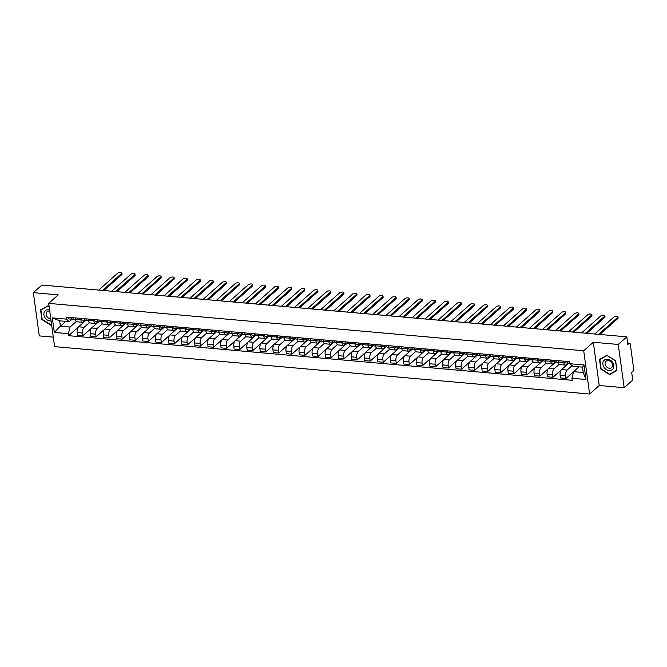 <?xml version="1.0" encoding="UTF-8"?>
<svg xmlns="http://www.w3.org/2000/svg" width="667" height="667" viewBox="0 0 667 667"><rect width="100%" height="100%" fill="white"/><g stroke="black" fill="none" stroke-linecap="round" stroke-linejoin="round"><path stroke-width="1" d="M624.17 387.702L618.242 344.455L626.813 336.852L41.921 285.042L33.35 292.646L58.287 294.856L48.683 303.377L54.602 346.623L589.628 394.014L599.233 385.493L624.17 387.702L632.741 380.107L631.691 372.444L633.025 371.261A1.901 0.884 95.1 0 0 633.65 368.768L630.298 344.289A1.901 0.884 95.1 0 0 629.606 343.163A1.901 0.884 95.1 0 0 629.198 343.322L627.68 343.188M33.35 292.646L39.278 335.901L53.31 337.143M618.242 344.455L593.305 342.246L583.7 350.759L48.683 303.377M626.813 336.852L627.864 344.505L629.198 343.322M85.893 320.318L78.589 326.805A4.361 2.026 95.1 0 0 77.155 332.541L77.514 335.176L83.033 335.668L82.675 333.025A4.361 2.026 -84.9 0 1 84.109 327.289L89.336 322.661M80.849 319.701L75.329 319.218A4.361 2.026 95.1 0 0 76.922 321.802L82.45 322.294A4.361 2.026 -84.9 0 1 80.849 319.701L80.665 318.384M75.329 319.218L75.146 317.892M91.287 328.347L83.033 335.668M85.143 320.36L83.375 321.928A4.361 2.026 -84.9 0 1 82.45 322.294M98.949 321.477L91.646 327.956A4.361 2.026 95.1 0 0 90.203 333.692L90.57 336.335L96.09 336.818L95.731 334.184A4.361 2.026 -84.9 0 1 97.165 328.447L102.385 323.812M88.202 319.051L88.377 320.368A4.361 2.026 95.1 0 0 89.978 322.961L95.498 323.453A4.361 2.026 -84.9 0 1 93.905 320.86L93.722 319.543M104.344 329.506L96.09 336.818M98.199 321.519L96.432 323.086A4.361 2.026 -84.9 0 1 95.498 323.453M112.006 322.636L104.694 329.114A4.361 2.026 95.1 0 0 103.26 334.851L103.618 337.485L109.146 337.977L108.779 335.343A4.361 2.026 -84.9 0 1 110.222 329.606L115.441 324.971M101.251 320.21L101.434 321.527A4.361 2.026 95.1 0 0 103.035 324.12L108.554 324.604A4.361 2.026 -84.9 0 1 106.953 322.019L106.778 320.694M117.392 330.657L109.146 337.977M111.256 322.67L109.48 324.237A4.361 2.026 -84.9 0 1 108.554 324.604M125.054 323.787L117.751 330.273A4.361 2.026 95.1 0 0 116.316 336.01L116.675 338.644L122.194 339.136L121.836 336.493A4.361 2.026 -84.9 0 1 123.27 330.757L128.498 326.13M114.307 321.361L114.491 322.686A4.361 2.026 95.1 0 0 116.083 325.271L121.611 325.763A4.361 2.026 -84.9 0 1 120.01 323.17L119.827 321.853M130.449 331.816L122.194 339.136M124.304 323.828L122.536 325.396A4.361 2.026 -84.9 0 1 121.611 325.763M138.111 324.946L130.799 331.424A4.361 2.026 95.1 0 0 129.365 337.16L129.731 339.803L135.251 340.287L134.892 337.652A4.361 2.026 -84.9 0 1 136.326 331.916L141.546 327.28M127.364 322.52L127.539 323.837A4.361 2.026 95.1 0 0 129.14 326.43L134.659 326.922A4.361 2.026 -84.9 0 1 133.066 324.329L132.883 323.011M143.505 332.975L135.251 340.287M137.36 324.987L135.593 326.555A4.361 2.026 -84.9 0 1 134.659 326.922M151.167 326.105L143.855 332.583A4.361 2.026 95.1 0 0 142.421 338.319L142.78 340.954L148.307 341.446L147.941 338.811A4.361 2.026 -84.9 0 1 149.375 333.075L154.602 328.439M140.412 323.678L140.595 324.996A4.361 2.026 95.1 0 0 142.188 327.589L147.715 328.072A4.361 2.026 -84.9 0 1 146.115 325.488L145.94 324.162M156.553 334.125L148.307 341.446M150.409 326.138L148.641 327.705A4.361 2.026 -84.9 0 1 147.715 328.072M164.215 327.255L156.912 333.742A4.361 2.026 95.1 0 0 155.469 339.478L155.836 342.113L161.356 342.605L160.997 339.962A4.361 2.026 -84.9 0 1 162.431 334.225L167.65 329.598M153.468 324.829L153.652 326.155A4.361 2.026 95.1 0 0 155.244 328.739L160.764 329.231A4.361 2.026 -84.9 0 1 159.171 326.638L158.988 325.321M169.61 335.284L161.356 342.605M163.465 327.297L161.697 328.864A4.361 2.026 -84.9 0 1 160.764 329.231M177.272 328.414L169.96 334.892A4.361 2.026 95.1 0 0 168.526 340.629L168.884 343.272L174.412 343.755L174.045 341.12A4.361 2.026 -84.9 0 1 175.488 335.384L180.707 330.749M166.525 325.988L166.7 327.305A4.361 2.026 95.1 0 0 168.301 329.898L173.82 330.39A4.361 2.026 -84.9 0 1 172.228 327.797L172.044 326.48M182.658 336.443L174.412 343.755M176.522 328.456L174.754 330.023A4.361 2.026 -84.9 0 1 173.82 330.39M190.32 329.573L183.016 336.051A4.361 2.026 95.1 0 0 181.582 341.787L181.941 344.422L187.46 344.914L187.102 342.279A4.361 2.026 -84.9 0 1 188.536 336.543L193.763 331.908M179.573 327.147L179.756 328.464A4.361 2.026 95.1 0 0 181.349 331.057L186.877 331.541A4.361 2.026 -84.9 0 1 185.276 328.956L185.101 327.63M195.714 337.594L187.46 344.914M189.57 329.606L187.802 331.174A4.361 2.026 -84.9 0 1 186.877 331.541M203.377 330.724L196.073 337.21A4.361 2.026 95.1 0 0 194.631 342.946L194.997 345.581L200.517 346.073L200.158 343.43A4.361 2.026 -84.9 0 1 201.592 337.694L206.812 333.066M192.63 328.297L192.805 329.623A4.361 2.026 95.1 0 0 194.405 332.208L199.925 332.7A4.361 2.026 -84.9 0 1 198.332 330.107L198.149 328.789M208.771 338.753L200.517 346.073M202.626 330.765L200.859 332.333A4.361 2.026 -84.9 0 1 199.925 332.7M216.433 331.883L209.121 338.361A4.361 2.026 95.1 0 0 207.687 344.097L208.046 346.74L213.573 347.224L213.207 344.589A4.361 2.026 -84.9 0 1 214.649 338.853L219.868 334.217M205.678 329.456L205.861 330.774A4.361 2.026 95.1 0 0 207.462 333.367L212.981 333.859A4.361 2.026 -84.9 0 1 211.381 331.266L211.206 329.948M221.819 339.912L213.573 347.224M215.683 331.924L213.907 333.492A4.361 2.026 -84.9 0 1 212.981 333.859M229.481 333.041L222.178 339.52A4.361 2.026 95.1 0 0 220.744 345.256L221.102 347.891L226.622 348.382L226.263 345.748A4.361 2.026 -84.9 0 1 227.697 340.012L232.925 335.376M218.734 330.615L218.918 331.933A4.361 2.026 95.1 0 0 220.51 334.526L226.038 335.009A4.361 2.026 -84.9 0 1 224.437 332.424L224.254 331.099M234.876 341.062L226.622 348.382M228.731 333.075L226.963 334.642A4.361 2.026 -84.9 0 1 226.038 335.009M242.538 334.192L235.226 340.679A4.361 2.026 95.1 0 0 233.792 346.415L234.159 349.049L239.678 349.541L239.32 346.898A4.361 2.026 -84.9 0 1 240.754 341.162L245.973 336.535M231.791 331.766L231.966 333.091A4.361 2.026 95.1 0 0 233.567 335.676L239.086 336.168A4.361 2.026 -84.9 0 1 237.494 333.575L237.31 332.258M247.932 342.221L239.678 349.541M241.787 334.234L240.02 335.801A4.361 2.026 -84.9 0 1 239.086 336.168M255.594 335.351L248.282 341.829A4.361 2.026 95.1 0 0 246.848 347.565L247.207 350.208L252.735 350.692L252.368 348.057A4.361 2.026 -84.9 0 1 253.802 342.321L259.029 337.685M244.839 332.925L245.022 334.242A4.361 2.026 95.1 0 0 246.615 336.835L252.143 337.327A4.361 2.026 -84.9 0 1 250.542 334.734L250.367 333.417M260.98 343.38L252.735 350.692M254.836 335.393L253.068 336.96A4.361 2.026 -84.9 0 1 252.143 337.327M268.643 336.51L261.339 342.988A4.361 2.026 95.1 0 0 259.897 348.724L260.263 351.359L265.783 351.851L265.424 349.216A4.361 2.026 -84.9 0 1 266.858 343.48L272.078 338.844M257.896 334.084L258.079 335.401A4.361 2.026 95.1 0 0 259.671 337.994L265.191 338.477A4.361 2.026 -84.9 0 1 263.598 335.893L263.415 334.567M274.037 344.531L265.783 351.851M267.892 336.543L266.125 338.111A4.361 2.026 -84.9 0 1 265.191 338.477M281.699 337.66L274.387 344.147A4.361 2.026 95.1 0 0 272.953 349.883L273.312 352.518L278.839 353.01L278.473 350.367A4.361 2.026 -84.9 0 1 279.915 344.631L285.134 340.003M270.952 335.234L271.127 336.56A4.361 2.026 95.1 0 0 272.728 339.144L278.247 339.636A4.361 2.026 -84.9 0 1 276.655 337.043L276.471 335.726M287.085 345.689L278.839 353.01M280.949 337.702L279.181 339.27A4.361 2.026 -84.9 0 1 278.247 339.636M294.747 338.819L287.444 345.298A4.361 2.026 95.1 0 0 286.01 351.034L286.368 353.677L291.888 354.16L291.529 351.526A4.361 2.026 -84.9 0 1 292.963 345.789L298.191 341.154M284 336.393L284.184 337.71A4.361 2.026 95.1 0 0 285.776 340.303L291.304 340.795A4.361 2.026 -84.9 0 1 289.703 338.202L289.528 336.885M300.142 346.848L291.888 354.16M293.997 338.861L292.229 340.428A4.361 2.026 -84.9 0 1 291.304 340.795M307.804 339.978L300.5 346.456A4.361 2.026 95.1 0 0 299.058 352.193L299.425 354.827L304.944 355.319L304.586 352.685A4.361 2.026 -84.9 0 1 306.02 346.948L311.239 342.313M297.057 337.552L297.232 338.869A4.361 2.026 95.1 0 0 298.833 341.462L304.352 341.946A4.361 2.026 -84.9 0 1 302.76 339.361L302.576 338.044M313.198 347.999L304.944 355.319M307.053 340.012L305.286 341.579A4.361 2.026 -84.9 0 1 304.352 341.946M320.86 341.129L313.548 347.615A4.361 2.026 95.1 0 0 312.114 353.352L312.473 355.986L318.001 356.478L317.634 353.835A4.361 2.026 -84.9 0 1 319.076 348.099L324.295 343.472M310.105 338.711L310.288 340.028A4.361 2.026 95.1 0 0 311.889 342.613L317.409 343.105A4.361 2.026 -84.9 0 1 315.808 340.512L315.633 339.195M326.246 349.158L318.001 356.478M320.11 341.171L318.334 342.738A4.361 2.026 -84.9 0 1 317.409 343.105M333.909 342.288L326.605 348.766A4.361 2.026 95.1 0 0 325.171 354.502L325.529 357.145L331.049 357.629L330.69 354.994A4.361 2.026 -84.9 0 1 332.124 349.258L337.352 344.622M323.161 339.862L323.345 341.179A4.361 2.026 95.1 0 0 324.937 343.772L330.465 344.264A4.361 2.026 -84.9 0 1 328.864 341.671L328.681 340.353M339.303 350.317L331.049 357.629M333.158 342.329L331.391 343.897A4.361 2.026 -84.9 0 1 330.465 344.264M346.965 343.447L339.653 349.925A4.361 2.026 95.1 0 0 338.219 355.661L338.586 358.296L344.105 358.788L343.747 356.153A4.361 2.026 -84.9 0 1 345.181 350.417L350.4 345.781M336.218 341.02L336.393 342.338A4.361 2.026 95.1 0 0 337.994 344.931L343.513 345.414A4.361 2.026 -84.9 0 1 341.921 342.83L341.737 341.512M352.359 351.467L344.105 358.788M346.215 343.48L344.447 345.047A4.361 2.026 -84.9 0 1 343.513 345.414M360.022 344.597L352.71 351.084A4.361 2.026 95.1 0 0 351.276 356.82L351.634 359.455L357.162 359.947L356.795 357.304A4.361 2.026 -84.9 0 1 358.229 351.567L363.457 346.94M349.266 342.179L349.45 343.497A4.361 2.026 95.1 0 0 351.042 346.081L356.57 346.573A4.361 2.026 -84.9 0 1 354.969 343.989L354.794 342.663M365.408 352.626L357.162 359.947M359.263 344.639L357.495 346.206A4.361 2.026 -84.9 0 1 356.57 346.573M373.07 345.756L365.766 352.234A4.361 2.026 95.1 0 0 364.324 357.971L364.691 360.614L370.21 361.097L369.851 358.462A4.361 2.026 -84.9 0 1 371.286 352.726L376.505 348.091M362.323 343.33L362.506 344.656A4.361 2.026 95.1 0 0 364.099 347.24L369.618 347.732A4.361 2.026 -84.9 0 1 368.026 345.139L367.842 343.822M378.464 353.785L370.21 361.097M372.319 345.798L370.552 347.365A4.361 2.026 -84.9 0 1 369.618 347.732M386.126 346.915L378.814 353.393A4.361 2.026 95.1 0 0 377.38 359.129L377.739 361.764L383.267 362.256L382.9 359.621A4.361 2.026 -84.9 0 1 384.342 353.885L389.561 349.25M375.379 344.489L375.554 345.806A4.361 2.026 95.1 0 0 377.155 348.399L382.675 348.883A4.361 2.026 -84.9 0 1 381.082 346.298L380.899 344.981M391.512 354.936L383.267 362.256M385.376 346.948L383.608 348.516A4.361 2.026 -84.9 0 1 382.675 348.883M399.174 348.066L391.871 354.552A4.361 2.026 95.1 0 0 390.437 360.288L390.795 362.923L396.315 363.415L395.956 360.772A4.361 2.026 -84.9 0 1 397.39 355.036L402.618 350.408M388.427 345.648L388.611 346.965A4.361 2.026 95.1 0 0 390.203 349.55L395.731 350.042A4.361 2.026 -84.9 0 1 394.13 347.457L393.955 346.131M404.569 356.095L396.315 363.415M398.424 348.107L396.657 349.675A4.361 2.026 -84.9 0 1 395.731 350.042M412.231 349.225L404.927 355.703A4.361 2.026 95.1 0 0 403.485 361.439L403.852 364.082L409.371 364.566L409.013 361.931A4.361 2.026 -84.9 0 1 410.447 356.195L415.666 351.567M401.484 346.798L401.659 348.124A4.361 2.026 95.1 0 0 403.26 350.709L408.779 351.201A4.361 2.026 -84.9 0 1 407.187 348.608L407.003 347.29M417.625 357.254L409.371 364.566M411.481 349.266L409.713 350.834A4.361 2.026 -84.9 0 1 408.779 351.201M425.288 350.383L417.976 356.862A4.361 2.026 95.1 0 0 416.542 362.598L416.9 365.233L422.428 365.724L422.061 363.09A4.361 2.026 -84.9 0 1 423.503 357.354L428.723 352.718M414.532 347.957L414.716 349.275A4.361 2.026 95.1 0 0 416.316 351.868L421.836 352.351A4.361 2.026 -84.9 0 1 420.235 349.766L420.06 348.449M430.674 358.404L422.428 365.724M424.537 350.417L422.761 351.984A4.361 2.026 -84.9 0 1 421.836 352.351M438.336 351.534L431.032 358.021A4.361 2.026 95.1 0 0 429.598 363.757L429.957 366.391L435.476 366.883L435.117 364.24A4.361 2.026 -84.9 0 1 436.552 358.504L441.779 353.877M427.589 349.116L427.772 350.433A4.361 2.026 95.1 0 0 429.365 353.018L434.892 353.51A4.361 2.026 -84.9 0 1 433.292 350.925L433.108 349.6M443.73 359.563L435.476 366.883M437.585 351.576L435.818 353.143A4.361 2.026 -84.9 0 1 434.892 353.51M451.392 352.693L444.08 359.171A4.361 2.026 95.1 0 0 442.646 364.907L443.013 367.55L448.532 368.034L448.174 365.399A4.361 2.026 -84.9 0 1 449.608 359.663L454.827 355.036M440.645 350.267L440.82 351.592A4.361 2.026 95.1 0 0 442.421 354.177L447.941 354.669A4.361 2.026 -84.9 0 1 446.348 352.076L446.165 350.759M456.787 360.722L448.532 368.034M450.642 352.735L448.874 354.302A4.361 2.026 -84.9 0 1 447.941 354.669M464.449 353.852L457.137 360.33A4.361 2.026 95.1 0 0 455.703 366.066L456.061 368.701L461.589 369.193L461.222 366.558A4.361 2.026 -84.9 0 1 462.656 360.822L467.884 356.186M453.693 351.426L453.877 352.743A4.361 2.026 95.1 0 0 455.469 355.336L460.997 355.819A4.361 2.026 -84.9 0 1 459.396 353.235L459.221 351.918M469.835 361.873L461.589 369.193M463.69 353.885L461.923 355.453A4.361 2.026 -84.9 0 1 460.997 355.819M477.497 355.002L470.193 361.489A4.361 2.026 95.1 0 0 468.751 367.225L469.118 369.86L474.637 370.352L474.279 367.709A4.361 2.026 -84.9 0 1 475.713 361.973L480.932 357.345M466.75 352.585L466.933 353.902A4.361 2.026 95.1 0 0 468.526 356.486L474.045 356.978A4.361 2.026 -84.9 0 1 472.453 354.394L472.269 353.068M482.891 363.031L474.637 370.352M476.747 355.044L474.979 356.612A4.361 2.026 -84.9 0 1 474.045 356.978M490.553 356.161L483.242 362.64A4.361 2.026 95.1 0 0 481.807 368.376L482.166 371.019L487.694 371.502L487.327 368.868A4.361 2.026 -84.9 0 1 488.769 363.131L493.989 358.504M479.806 353.735L479.982 355.061A4.361 2.026 95.1 0 0 481.582 357.645L487.102 358.137A4.361 2.026 -84.9 0 1 485.509 355.544L485.326 354.227M495.948 364.19L487.694 371.502M489.803 356.203L488.036 357.77A4.361 2.026 -84.9 0 1 487.102 358.137M503.602 357.32L496.298 363.798A4.361 2.026 95.1 0 0 494.864 369.535L495.222 372.169L500.742 372.661L500.383 370.027A4.361 2.026 -84.9 0 1 501.817 364.29L507.045 359.655M492.855 354.894L493.038 356.211A4.361 2.026 95.1 0 0 494.631 358.804L500.158 359.288A4.361 2.026 -84.9 0 1 498.557 356.703L498.382 355.386M508.996 365.341L500.742 372.661M502.851 357.354L501.084 358.921A4.361 2.026 -84.9 0 1 500.158 359.288M516.658 358.471L509.355 364.957A4.361 2.026 95.1 0 0 507.912 370.694L508.279 373.328L513.798 373.82L513.44 371.177A4.361 2.026 -84.9 0 1 514.874 365.441L520.093 360.814M505.911 356.053L506.086 357.37A4.361 2.026 95.1 0 0 507.687 359.955L513.206 360.447A4.361 2.026 -84.9 0 1 511.614 357.862L511.431 356.537M522.053 366.5L513.798 373.82M515.908 358.512L514.14 360.08A4.361 2.026 -84.9 0 1 513.206 360.447M529.715 359.63L522.403 366.108A4.361 2.026 95.1 0 0 520.969 371.844L521.327 374.487L526.855 374.971L526.488 372.336A4.361 2.026 -84.9 0 1 527.931 366.6L533.15 361.973M518.959 357.204L519.143 358.529A4.361 2.026 95.1 0 0 520.744 361.114L526.263 361.606A4.361 2.026 -84.9 0 1 524.662 359.013L524.487 357.695M535.101 367.659L526.855 374.971M528.964 359.671L527.188 361.239A4.361 2.026 -84.9 0 1 526.263 361.606M542.763 360.789L535.459 367.267A4.361 2.026 95.1 0 0 534.025 373.003L534.384 375.638L539.903 376.13L539.545 373.495A4.361 2.026 -84.9 0 1 540.979 367.759L546.206 363.123M532.016 358.362L532.199 359.68A4.361 2.026 95.1 0 0 533.792 362.273L539.32 362.756A4.361 2.026 -84.9 0 1 537.719 360.172L537.535 358.854M548.157 368.809L539.903 376.13M542.013 360.822L540.245 362.389A4.361 2.026 -84.9 0 1 539.32 362.756M555.819 361.939L548.507 368.426A4.361 2.026 95.1 0 0 547.073 374.162L547.44 376.797L552.96 377.289L552.601 374.646A4.361 2.026 -84.9 0 1 554.035 368.909L559.254 364.282M545.072 359.521L545.247 360.839A4.361 2.026 95.1 0 0 546.848 363.423L552.368 363.915A4.361 2.026 -84.9 0 1 550.775 361.331L550.592 360.005M561.214 369.968L552.96 377.289M555.069 361.981L553.302 363.548A4.361 2.026 -84.9 0 1 552.368 363.915M568.876 363.098L561.564 369.576A4.361 2.026 95.1 0 0 560.13 375.313L560.488 377.956L566.016 378.439L565.649 375.804A4.361 2.026 -84.9 0 1 567.083 370.068L572.094 365.624M558.121 360.672L558.304 361.998A4.361 2.026 95.1 0 0 559.896 364.582L565.424 365.074A4.361 2.026 -84.9 0 1 563.823 362.481L563.648 361.164M573.562 371.752L566.016 378.439M568.117 363.14L566.35 364.707A4.361 2.026 -84.9 0 1 565.424 365.074M65.833 321.386L60.405 326.196L70.027 327.055L76.28 321.502M72.094 319.201L69.293 321.686L59.663 320.835L60.405 326.196L54.31 332.416L52.318 317.884L66.375 319.126L69.293 321.686M579.014 366.833L573.587 371.652L583.208 372.503L582.474 367.142L572.853 366.291L569.943 363.732L569.66 361.697L66.1 317.092L66.375 319.126M569.943 363.732L584 364.974L585.985 379.506L571.927 378.264L573.587 371.652M70.027 327.055L68.367 333.658L68.651 335.693L572.211 380.298L571.927 378.264M68.367 333.658L54.31 332.416M589.628 394.014L583.7 350.759M49.108 306.512L47.966 305.786L40.545 309.888L41.871 319.526L50.6 325.062L51.576 324.521M599.233 385.493L593.305 342.246M615.649 360.822L606.912 355.294L599.5 359.396L600.825 369.034L609.555 374.571L616.967 370.468L615.649 360.822M78.231 327.189L68.651 335.693M85.259 320.885L84.617 320.827M98.316 322.044L97.674 321.986M111.364 323.195L110.722 323.136M124.421 324.354L123.779 324.295M137.477 325.513L136.827 325.454M150.525 326.663L149.883 326.605M163.582 327.822L162.94 327.764M176.638 328.981L175.988 328.923M189.686 330.132L189.044 330.073M202.743 331.291L202.101 331.232M215.791 332.449L215.149 332.391M228.848 333.6L228.206 333.542M241.904 334.759L241.254 334.701M254.952 335.918L254.31 335.86M268.009 337.068L267.367 337.01M281.065 338.227L280.415 338.169M294.114 339.386L293.472 339.328M307.17 340.537L306.528 340.478M320.218 341.696L319.576 341.637M333.275 342.855L332.633 342.796M346.331 344.005L345.681 343.947M359.38 345.164L358.738 345.106M372.436 346.323L371.794 346.265M385.493 347.474L384.842 347.415M398.541 348.633L397.899 348.574M411.597 349.791L410.955 349.733M424.646 350.942L424.004 350.884M437.702 352.101L437.06 352.043M450.759 353.26L450.108 353.202M463.807 354.41L463.165 354.352M476.863 355.569L476.221 355.511M489.92 356.728L489.27 356.67M502.968 357.879L502.326 357.82M516.025 359.038L515.383 358.979M529.073 360.197L528.431 360.138M542.129 361.347L541.487 361.289M555.186 362.506L554.544 362.448M568.234 363.665L567.592 363.607M52.318 317.884L59.663 320.835M583.208 372.503L585.985 379.506M582.474 367.142L584 364.974M51.534 324.229L50.6 325.062M610.613 373.637L609.555 374.571M73.904 319.351A2.368 1.101 -84.9 0 1 73.779 319.351A2.368 1.101 -84.9 0 1 72.886 317.692M102.551 290.42L121.677 273.453A2.184 0.85 -7.8 0 0 121.911 272.986L122.069 274.112A2.184 0.85 172.2 0 1 121.828 274.579L103.844 290.529M73.328 319.084L72.486 319.218A2.368 1.101 -84.9 0 1 72.353 319.226A2.368 1.101 -84.9 0 1 71.461 317.567M69.468 318.951A2.368 1.101 -84.9 0 1 69.343 318.959A2.368 1.101 -84.9 0 1 68.451 317.3M121.911 272.986A2.184 0.85 -7.8 0 0 120.21 272.386A2.184 0.85 -7.8 0 0 117.826 273.111L98.699 290.078M86.96 320.502A2.368 1.101 -84.9 0 1 86.827 320.51A2.368 1.101 -84.9 0 1 85.935 318.851M115.599 291.571L134.734 274.604A2.184 0.85 -7.8 0 0 134.967 274.145L135.126 275.263A2.184 0.85 172.2 0 1 134.884 275.729L116.892 291.687M86.385 320.243L85.534 320.377A2.368 1.101 -84.9 0 1 85.409 320.385A2.368 1.101 -84.9 0 1 84.517 318.726M82.525 320.11A2.368 1.101 -84.9 0 1 82.4 320.118A2.368 1.101 -84.9 0 1 81.499 318.459M134.967 274.145A2.184 0.85 -7.8 0 0 133.258 273.545A2.184 0.85 -7.8 0 0 130.882 274.27L111.756 291.229M100.008 321.661A2.368 1.101 -84.9 0 1 99.883 321.661A2.368 1.101 -84.9 0 1 98.991 320.01M128.656 292.73L147.782 275.763A2.184 0.85 -7.8 0 0 148.024 275.296L148.174 276.421A2.184 0.85 172.2 0 1 147.941 276.888L129.948 292.846M99.433 321.402L98.591 321.536A2.368 1.101 -84.9 0 1 98.458 321.536A2.368 1.101 -84.9 0 1 97.565 319.885M95.581 321.269A2.368 1.101 -84.9 0 1 95.448 321.269A2.368 1.101 -84.9 0 1 94.556 319.618M148.024 275.296A2.184 0.85 -7.8 0 0 146.315 274.704A2.184 0.85 -7.8 0 0 143.939 275.421L124.804 292.388M113.065 322.82A2.368 1.101 -84.9 0 1 112.94 322.82A2.368 1.101 -84.9 0 1 112.039 321.161M141.712 293.889L160.839 276.922A2.184 0.85 -7.8 0 0 161.072 276.455L161.231 277.58A2.184 0.85 172.2 0 1 160.989 278.047L143.005 293.997M112.49 322.553L111.647 322.686A2.368 1.101 -84.9 0 1 111.514 322.695A2.368 1.101 -84.9 0 1 110.622 321.035M108.629 322.419A2.368 1.101 -84.9 0 1 108.504 322.428A2.368 1.101 -84.9 0 1 107.612 320.769M161.072 276.455A2.184 0.85 -7.8 0 0 159.363 275.855A2.184 0.85 -7.8 0 0 156.987 276.58L137.861 293.547M49.575 309.897A6.161 4.902 -131.6 0 0 44.472 311.722A6.161 4.902 -131.6 0 0 45.039 317.742A6.161 4.902 -131.6 0 0 51.092 320.969M49.742 311.097A4.219 3.352 -131.6 0 0 47.074 311.739A4.219 3.352 -131.6 0 0 46.915 316.533A4.219 3.352 -131.6 0 0 50.784 318.759M48.182 305.92L49.133 306.67M51.534 324.195L50.65 324.687L42.188 319.326L40.904 309.98L48.091 306.003M41.788 309.205L40.904 309.98M603.994 367.25A6.161 4.902 -131.6 0 0 611.706 369.968A6.161 4.902 -131.6 0 0 612.648 362.456A6.161 4.902 -131.6 0 0 604.936 359.746A6.161 4.902 -131.6 0 0 603.994 367.25M605.869 366.041A4.219 3.352 -131.6 0 0 611.631 367.559A4.219 3.352 -131.6 0 0 611.789 362.765A4.219 3.352 -131.6 0 0 606.028 361.247A4.219 3.352 -131.6 0 0 605.869 366.041M607.045 355.511L615.508 360.88L616.783 370.218L609.605 374.195L601.142 368.834L599.858 359.488L607.137 355.428M600.742 358.713L599.858 359.488M126.121 323.97A2.368 1.101 -84.9 0 1 125.988 323.979A2.368 1.101 -84.9 0 1 125.096 322.319M154.761 295.039L173.895 278.081A2.184 0.85 -7.8 0 0 174.129 277.614L174.279 278.731A2.184 0.85 172.2 0 1 174.045 279.198L156.053 295.156M125.546 323.712L124.696 323.845A2.368 1.101 -84.9 0 1 124.571 323.854A2.368 1.101 -84.9 0 1 123.67 322.194M121.686 323.578A2.368 1.101 -84.9 0 1 121.552 323.587A2.368 1.101 -84.9 0 1 120.66 321.928M174.129 277.614A2.184 0.85 -7.8 0 0 172.419 277.013A2.184 0.85 -7.8 0 0 170.043 277.739L150.917 294.697M139.17 325.129A2.368 1.101 -84.9 0 1 139.044 325.129A2.368 1.101 -84.9 0 1 138.152 323.478M167.817 296.198L186.943 279.231A2.184 0.85 -7.8 0 0 187.185 278.764L187.335 279.89A2.184 0.85 172.2 0 1 187.102 280.357L169.11 296.315M138.594 324.871L137.752 325.004A2.368 1.101 -84.9 0 1 137.619 325.004A2.368 1.101 -84.9 0 1 136.727 323.353M134.734 324.737A2.368 1.101 -84.9 0 1 134.609 324.737A2.368 1.101 -84.9 0 1 133.717 323.086M187.185 278.764A2.184 0.85 -7.8 0 0 185.476 278.172A2.184 0.85 -7.8 0 0 183.091 278.889L163.965 295.856M152.226 326.288A2.368 1.101 -84.9 0 1 152.101 326.288A2.368 1.101 -84.9 0 1 151.201 324.629M180.874 297.357L200 280.39A2.184 0.85 -7.8 0 0 200.233 279.923L200.392 281.049A2.184 0.85 172.2 0 1 200.15 281.516L182.166 297.465M151.651 326.021L150.8 326.155A2.368 1.101 -84.9 0 1 150.675 326.163A2.368 1.101 -84.9 0 1 149.783 324.504M147.791 325.888A2.368 1.101 -84.9 0 1 147.665 325.896A2.368 1.101 -84.9 0 1 146.765 324.237M200.233 279.923A2.184 0.85 -7.8 0 0 198.524 279.323A2.184 0.85 -7.8 0 0 196.148 280.048L177.022 297.015M165.283 327.439A2.368 1.101 -84.9 0 1 165.149 327.447A2.368 1.101 -84.9 0 1 164.257 325.788M193.922 298.508L213.048 281.549A2.184 0.85 -7.8 0 0 213.29 281.082L213.44 282.199A2.184 0.85 172.2 0 1 213.207 282.666L195.214 298.624M164.707 327.18L163.857 327.314A2.368 1.101 -84.9 0 1 163.732 327.322A2.368 1.101 -84.9 0 1 162.831 325.663M160.847 327.047A2.368 1.101 -84.9 0 1 160.714 327.055A2.368 1.101 -84.9 0 1 159.822 325.396M213.29 281.082A2.184 0.85 -7.8 0 0 211.581 280.482A2.184 0.85 -7.8 0 0 209.205 281.207L190.07 298.166M178.331 328.598A2.368 1.101 -84.9 0 1 178.206 328.598A2.368 1.101 -84.9 0 1 177.314 326.947M206.978 299.666L226.105 282.7A2.184 0.85 -7.8 0 0 226.338 282.233L226.497 283.358A2.184 0.85 172.2 0 1 226.263 283.825L208.271 299.783M177.755 328.339L176.913 328.472A2.368 1.101 -84.9 0 1 176.78 328.472A2.368 1.101 -84.9 0 1 175.888 326.822M173.895 328.206A2.368 1.101 -84.9 0 1 173.77 328.206A2.368 1.101 -84.9 0 1 172.878 326.555M226.338 282.233A2.184 0.85 -7.8 0 0 224.637 281.641A2.184 0.85 -7.8 0 0 222.253 282.358L203.127 299.325M191.387 329.756A2.368 1.101 -84.9 0 1 191.254 329.756A2.368 1.101 -84.9 0 1 190.362 328.097M220.027 300.825L239.161 283.859A2.184 0.85 -7.8 0 0 239.395 283.392L239.553 284.517A2.184 0.85 172.2 0 1 239.311 284.984L221.319 300.934M190.812 329.49L189.962 329.623A2.368 1.101 -84.9 0 1 189.837 329.631A2.368 1.101 -84.9 0 1 188.944 327.972M186.952 329.356A2.368 1.101 -84.9 0 1 186.827 329.365A2.368 1.101 -84.9 0 1 185.926 327.705M239.395 283.392A2.184 0.85 -7.8 0 0 237.685 282.791A2.184 0.85 -7.8 0 0 235.309 283.517L216.183 300.483M204.444 330.907A2.368 1.101 -84.9 0 1 204.31 330.915A2.368 1.101 -84.9 0 1 203.418 329.256M233.083 301.976L252.209 285.017A2.184 0.85 -7.8 0 0 252.451 284.551L252.601 285.668A2.184 0.85 172.2 0 1 252.368 286.135L234.375 302.093M203.86 330.649L203.018 330.782A2.368 1.101 -84.9 0 1 202.885 330.79A2.368 1.101 -84.9 0 1 201.993 329.131M200.008 330.515A2.368 1.101 -84.9 0 1 199.875 330.524A2.368 1.101 -84.9 0 1 198.983 328.864M252.451 284.551A2.184 0.85 -7.8 0 0 250.742 283.95A2.184 0.85 -7.8 0 0 248.366 284.676L229.231 301.634M217.492 332.066A2.368 1.101 -84.9 0 1 217.367 332.066A2.368 1.101 -84.9 0 1 216.467 330.415M246.14 303.135L265.266 286.168A2.184 0.85 -7.8 0 0 265.499 285.701L265.658 286.827A2.184 0.85 172.2 0 1 265.416 287.294L247.432 303.252M216.917 331.807L216.075 331.941A2.368 1.101 -84.9 0 1 215.941 331.941A2.368 1.101 -84.9 0 1 215.049 330.29M213.056 331.674A2.368 1.101 -84.9 0 1 212.931 331.674A2.368 1.101 -84.9 0 1 212.039 330.023M265.499 285.701A2.184 0.85 -7.8 0 0 263.79 285.109A2.184 0.85 -7.8 0 0 261.414 285.826L242.288 302.793M230.549 333.225A2.368 1.101 -84.9 0 1 230.415 333.225A2.368 1.101 -84.9 0 1 229.523 331.566M259.188 304.294L278.322 287.327A2.184 0.85 -7.8 0 0 278.556 286.86L278.706 287.986A2.184 0.85 172.2 0 1 278.473 288.452L260.48 304.402M229.973 332.958L229.123 333.091A2.368 1.101 -84.9 0 1 228.998 333.1A2.368 1.101 -84.9 0 1 228.097 331.441M226.113 332.825A2.368 1.101 -84.9 0 1 225.98 332.833A2.368 1.101 -84.9 0 1 225.087 331.174M278.556 286.86A2.184 0.85 -7.8 0 0 276.847 286.26A2.184 0.85 -7.8 0 0 274.471 286.985L255.344 303.952M243.597 334.375A2.368 1.101 -84.9 0 1 243.472 334.384A2.368 1.101 -84.9 0 1 242.58 332.725M272.244 305.444L291.371 288.486A2.184 0.85 -7.8 0 0 291.612 288.019L291.762 289.136A2.184 0.85 172.2 0 1 291.529 289.603L273.537 305.561M243.021 334.117L242.179 334.25A2.368 1.101 -84.9 0 1 242.046 334.259A2.368 1.101 -84.9 0 1 241.154 332.6M239.161 333.984A2.368 1.101 -84.9 0 1 239.036 333.992A2.368 1.101 -84.9 0 1 238.144 332.333M291.612 288.019A2.184 0.85 -7.8 0 0 289.903 287.419A2.184 0.85 -7.8 0 0 287.527 288.144L268.392 305.102M256.653 335.534A2.368 1.101 -84.9 0 1 256.528 335.534A2.368 1.101 -84.9 0 1 255.628 333.884M285.301 306.603L304.427 289.636A2.184 0.85 -7.8 0 0 304.661 289.17L304.819 290.295A2.184 0.85 172.2 0 1 304.577 290.762L286.593 306.72M256.078 335.276L255.228 335.409A2.368 1.101 -84.9 0 1 255.102 335.409A2.368 1.101 -84.9 0 1 254.21 333.758M252.218 335.142A2.368 1.101 -84.9 0 1 252.093 335.142A2.368 1.101 -84.9 0 1 251.192 333.492M304.661 289.17A2.184 0.85 -7.8 0 0 302.951 288.578A2.184 0.85 -7.8 0 0 300.575 289.295L281.449 306.261M269.71 336.693A2.368 1.101 -84.9 0 1 269.576 336.693A2.368 1.101 -84.9 0 1 268.684 335.034M298.349 307.762L317.475 290.795A2.184 0.85 -7.8 0 0 317.717 290.328L317.867 291.454A2.184 0.85 172.2 0 1 317.634 291.921L299.641 307.871M269.135 336.426L268.284 336.56A2.368 1.101 -84.9 0 1 268.159 336.568A2.368 1.101 -84.9 0 1 267.259 334.909M265.274 336.293A2.368 1.101 -84.9 0 1 265.141 336.301A2.368 1.101 -84.9 0 1 264.249 334.642M317.717 290.328A2.184 0.85 -7.8 0 0 316.008 289.728A2.184 0.85 -7.8 0 0 313.632 290.453L294.506 307.42M282.758 337.844A2.368 1.101 -84.9 0 1 282.633 337.852A2.368 1.101 -84.9 0 1 281.741 336.193M311.406 308.913L330.532 291.954A2.184 0.85 -7.8 0 0 330.765 291.487L330.924 292.605A2.184 0.85 172.2 0 1 330.69 293.071L312.698 309.029M282.183 337.585L281.341 337.719A2.368 1.101 -84.9 0 1 281.207 337.727A2.368 1.101 -84.9 0 1 280.315 336.068M278.322 337.452A2.368 1.101 -84.9 0 1 278.197 337.46A2.368 1.101 -84.9 0 1 277.305 335.801M330.765 291.487A2.184 0.85 -7.8 0 0 329.064 290.887A2.184 0.85 -7.8 0 0 326.68 291.612L307.554 308.571M295.815 339.003A2.368 1.101 -84.9 0 1 295.681 339.003A2.368 1.101 -84.9 0 1 294.789 337.352M324.454 310.072L343.588 293.105A2.184 0.85 -7.8 0 0 343.822 292.638L343.98 293.763A2.184 0.85 172.2 0 1 343.738 294.23L325.746 310.188M295.239 338.744L294.389 338.878A2.368 1.101 -84.9 0 1 294.264 338.878A2.368 1.101 -84.9 0 1 293.372 337.227M291.379 338.611A2.368 1.101 -84.9 0 1 291.254 338.611A2.368 1.101 -84.9 0 1 290.353 336.96M343.822 292.638A2.184 0.85 -7.8 0 0 342.113 292.046A2.184 0.85 -7.8 0 0 339.736 292.763L320.61 309.73M308.871 340.162A2.368 1.101 -84.9 0 1 308.738 340.162A2.368 1.101 -84.9 0 1 307.846 338.502M337.51 311.231L356.637 294.264A2.184 0.85 -7.8 0 0 356.878 293.797L357.028 294.922A2.184 0.85 172.2 0 1 356.795 295.389L338.803 311.339M308.287 339.895L307.445 340.028A2.368 1.101 -84.9 0 1 307.312 340.037A2.368 1.101 -84.9 0 1 306.42 338.377M304.435 339.761A2.368 1.101 -84.9 0 1 304.302 339.77A2.368 1.101 -84.9 0 1 303.41 338.111M356.878 293.797A2.184 0.85 -7.8 0 0 355.169 293.197A2.184 0.85 -7.8 0 0 352.793 293.922L333.658 310.889M321.919 341.312A2.368 1.101 -84.9 0 1 321.794 341.321A2.368 1.101 -84.9 0 1 320.894 339.661M350.567 312.381L369.693 295.423A2.184 0.85 -7.8 0 0 369.927 294.956L370.085 296.073A2.184 0.85 172.2 0 1 369.843 296.54L351.859 312.498M321.344 341.054L320.502 341.187A2.368 1.101 -84.9 0 1 320.368 341.196A2.368 1.101 -84.9 0 1 319.476 339.536M317.484 340.92A2.368 1.101 -84.9 0 1 317.359 340.929A2.368 1.101 -84.9 0 1 316.466 339.27M369.927 294.956A2.184 0.85 -7.8 0 0 368.217 294.355A2.184 0.85 -7.8 0 0 365.841 295.081L346.715 312.039M334.976 342.471A2.368 1.101 -84.9 0 1 334.842 342.479A2.368 1.101 -84.9 0 1 333.95 340.82M363.615 313.54L382.75 296.573A2.184 0.85 -7.8 0 0 382.983 296.106L383.133 297.232A2.184 0.85 172.2 0 1 382.9 297.699L364.907 313.657M334.4 342.213L333.55 342.346A2.368 1.101 -84.9 0 1 333.425 342.346A2.368 1.101 -84.9 0 1 332.525 340.695M330.54 342.079A2.368 1.101 -84.9 0 1 330.407 342.079A2.368 1.101 -84.9 0 1 329.515 340.428M382.983 296.106A2.184 0.85 -7.8 0 0 381.274 295.514A2.184 0.85 -7.8 0 0 378.898 296.231L359.771 313.198M348.024 343.63A2.368 1.101 -84.9 0 1 347.899 343.63A2.368 1.101 -84.9 0 1 347.007 341.971M376.672 314.699L395.798 297.732A2.184 0.85 -7.8 0 0 396.04 297.265L396.19 298.391A2.184 0.85 172.2 0 1 395.956 298.858L377.964 314.807M347.449 343.363L346.607 343.497A2.368 1.101 -84.9 0 1 346.473 343.505A2.368 1.101 -84.9 0 1 345.581 341.846M343.588 343.23A2.368 1.101 -84.9 0 1 343.463 343.238A2.368 1.101 -84.9 0 1 342.571 341.579M396.04 297.265A2.184 0.85 -7.8 0 0 394.33 296.665A2.184 0.85 -7.8 0 0 391.954 297.39L372.82 314.357M361.08 344.781A2.368 1.101 -84.9 0 1 360.955 344.789A2.368 1.101 -84.9 0 1 360.055 343.13M389.728 315.85L408.854 298.891A2.184 0.85 -7.8 0 0 409.088 298.424L409.246 299.541A2.184 0.85 172.2 0 1 409.004 300.008L391.02 315.966M360.505 344.522L359.655 344.656A2.368 1.101 -84.9 0 1 359.53 344.664A2.368 1.101 -84.9 0 1 358.638 343.005M356.645 344.389A2.368 1.101 -84.9 0 1 356.52 344.397A2.368 1.101 -84.9 0 1 355.619 342.738M409.088 298.424A2.184 0.85 -7.8 0 0 407.379 297.824A2.184 0.85 -7.8 0 0 405.002 298.549L385.876 315.508M374.137 345.94A2.368 1.101 -84.9 0 1 374.004 345.948A2.368 1.101 -84.9 0 1 373.111 344.289M402.776 317.008L421.903 300.042A2.184 0.85 -7.8 0 0 422.144 299.575L422.294 300.7A2.184 0.85 172.2 0 1 422.061 301.167L404.069 317.125M373.562 345.681L372.711 345.814A2.368 1.101 -84.9 0 1 372.586 345.814A2.368 1.101 -84.9 0 1 371.686 344.164M369.701 345.548A2.368 1.101 -84.9 0 1 369.568 345.548A2.368 1.101 -84.9 0 1 368.676 343.897M422.144 299.575A2.184 0.85 -7.8 0 0 420.435 298.983A2.184 0.85 -7.8 0 0 418.059 299.7L398.933 316.667M387.185 347.098A2.368 1.101 -84.9 0 1 387.06 347.098A2.368 1.101 -84.9 0 1 386.168 345.439M415.833 318.167L434.959 301.201A2.184 0.85 -7.8 0 0 435.192 300.734L435.351 301.859A2.184 0.85 172.2 0 1 435.117 302.326L417.125 318.276M386.61 346.832L385.768 346.973A2.368 1.101 -84.9 0 1 385.634 346.973A2.368 1.101 -84.9 0 1 384.742 345.314M382.75 346.707A2.368 1.101 -84.9 0 1 382.625 346.707A2.368 1.101 -84.9 0 1 381.732 345.047M435.192 300.734A2.184 0.85 -7.8 0 0 433.492 300.133A2.184 0.85 -7.8 0 0 431.107 300.859L411.981 317.825M400.242 348.249A2.368 1.101 -84.9 0 1 400.108 348.257A2.368 1.101 -84.9 0 1 399.216 346.598M428.881 319.318L448.016 302.359A2.184 0.85 -7.8 0 0 448.249 301.893L448.407 303.018A2.184 0.85 172.2 0 1 448.166 303.477L430.182 319.435M399.666 347.991L398.816 348.124A2.368 1.101 -84.9 0 1 398.691 348.132A2.368 1.101 -84.9 0 1 397.799 346.473M395.806 347.857A2.368 1.101 -84.9 0 1 395.681 347.866A2.368 1.101 -84.9 0 1 394.781 346.206M448.249 301.893A2.184 0.85 -7.8 0 0 446.54 301.292A2.184 0.85 -7.8 0 0 444.164 302.018L425.037 318.976M413.298 349.408A2.368 1.101 -84.9 0 1 413.165 349.416A2.368 1.101 -84.9 0 1 412.273 347.757M441.938 320.477L461.064 303.51A2.184 0.85 -7.8 0 0 461.306 303.043L461.456 304.169A2.184 0.85 172.2 0 1 461.222 304.636L443.23 320.594M412.715 349.149L411.873 349.283A2.368 1.101 -84.9 0 1 411.739 349.283A2.368 1.101 -84.9 0 1 410.847 347.632M408.863 349.016A2.368 1.101 -84.9 0 1 408.729 349.016A2.368 1.101 -84.9 0 1 407.837 347.365M461.306 303.043A2.184 0.85 -7.8 0 0 459.596 302.451A2.184 0.85 -7.8 0 0 457.22 303.168L438.086 320.135M426.346 350.567A2.368 1.101 -84.9 0 1 426.221 350.567A2.368 1.101 -84.9 0 1 425.321 348.908M454.994 321.636L474.12 304.669A2.184 0.85 -7.8 0 0 474.354 304.202L474.512 305.328A2.184 0.85 172.2 0 1 474.27 305.794L456.286 321.744M425.771 350.3L424.929 350.442A2.368 1.101 -84.9 0 1 424.796 350.442A2.368 1.101 -84.9 0 1 423.904 348.783M421.911 350.175A2.368 1.101 -84.9 0 1 421.786 350.175A2.368 1.101 -84.9 0 1 420.894 348.516M474.354 304.202A2.184 0.85 -7.8 0 0 472.645 303.602A2.184 0.85 -7.8 0 0 470.268 304.327L451.142 321.294M439.403 351.717A2.368 1.101 -84.9 0 1 439.27 351.726A2.368 1.101 -84.9 0 1 438.377 350.067M468.042 322.786L487.177 305.828A2.184 0.85 -7.8 0 0 487.41 305.361L487.56 306.487A2.184 0.85 172.2 0 1 487.327 306.945L469.335 322.903M438.828 351.459L437.977 351.592A2.368 1.101 -84.9 0 1 437.852 351.601A2.368 1.101 -84.9 0 1 436.952 349.942M434.967 351.326A2.368 1.101 -84.9 0 1 434.834 351.334A2.368 1.101 -84.9 0 1 433.942 349.675M487.41 305.361A2.184 0.85 -7.8 0 0 485.701 304.761A2.184 0.85 -7.8 0 0 483.325 305.486L464.199 322.444M452.451 352.876A2.368 1.101 -84.9 0 1 452.326 352.885A2.368 1.101 -84.9 0 1 451.434 351.226M481.099 323.945L500.225 306.978A2.184 0.85 -7.8 0 0 500.467 306.512L500.617 307.637A2.184 0.85 172.2 0 1 500.383 308.104L482.391 324.062M451.876 352.618L451.034 352.751A2.368 1.101 -84.9 0 1 450.9 352.751A2.368 1.101 -84.9 0 1 450.008 351.1M448.024 352.484A2.368 1.101 -84.9 0 1 447.891 352.484A2.368 1.101 -84.9 0 1 446.998 350.834M500.467 306.512A2.184 0.85 -7.8 0 0 498.758 305.92A2.184 0.85 -7.8 0 0 496.381 306.637L477.247 323.603M465.508 354.035A2.368 1.101 -84.9 0 1 465.383 354.035A2.368 1.101 -84.9 0 1 464.482 352.376M494.155 325.104L513.282 308.137A2.184 0.85 -7.8 0 0 513.515 307.67L513.673 308.796A2.184 0.85 172.2 0 1 513.432 309.263L495.448 325.213M464.932 353.768L464.082 353.91A2.368 1.101 -84.9 0 1 463.957 353.91A2.368 1.101 -84.9 0 1 463.065 352.251M461.072 353.643A2.368 1.101 -84.9 0 1 460.947 353.643A2.368 1.101 -84.9 0 1 460.047 351.984M513.515 307.67A2.184 0.85 -7.8 0 0 511.806 307.07A2.184 0.85 -7.8 0 0 509.43 307.795L490.303 324.762M478.564 355.186A2.368 1.101 -84.9 0 1 478.431 355.194A2.368 1.101 -84.9 0 1 477.539 353.535M507.203 326.255L526.33 309.296A2.184 0.85 -7.8 0 0 526.571 308.829L526.722 309.955A2.184 0.85 172.2 0 1 526.488 310.413L508.496 326.371M477.989 354.927L477.138 355.061A2.368 1.101 -84.9 0 1 477.013 355.069A2.368 1.101 -84.9 0 1 476.113 353.41M474.129 354.794A2.368 1.101 -84.9 0 1 473.995 354.802A2.368 1.101 -84.9 0 1 473.103 353.143M526.571 308.829A2.184 0.85 -7.8 0 0 524.862 308.229A2.184 0.85 -7.8 0 0 522.486 308.954L503.36 325.913M491.612 356.345A2.368 1.101 -84.9 0 1 491.487 356.353A2.368 1.101 -84.9 0 1 490.595 354.694M520.26 327.414L539.386 310.447A2.184 0.85 -7.8 0 0 539.62 309.98L539.778 311.105A2.184 0.85 172.2 0 1 539.545 311.572L521.552 327.53M491.037 356.086L490.195 356.22A2.368 1.101 -84.9 0 1 490.062 356.22A2.368 1.101 -84.9 0 1 489.169 354.569M487.177 355.953A2.368 1.101 -84.9 0 1 487.052 355.953A2.368 1.101 -84.9 0 1 486.16 354.302M539.62 309.98A2.184 0.85 -7.8 0 0 537.919 309.388A2.184 0.85 -7.8 0 0 535.534 310.105L516.408 327.072M504.669 357.504A2.368 1.101 -84.9 0 1 504.535 357.504A2.368 1.101 -84.9 0 1 503.643 355.853M533.308 328.573L552.443 311.606A2.184 0.85 -7.8 0 0 552.676 311.139L552.835 312.264A2.184 0.85 172.2 0 1 552.593 312.731L534.609 328.681M504.094 357.237L503.243 357.379A2.368 1.101 -84.9 0 1 503.118 357.379A2.368 1.101 -84.9 0 1 502.226 355.719M500.233 357.112A2.368 1.101 -84.9 0 1 500.108 357.112A2.368 1.101 -84.9 0 1 499.208 355.453M552.676 311.139A2.184 0.85 -7.8 0 0 550.967 310.539A2.184 0.85 -7.8 0 0 548.591 311.264L529.465 328.231M517.725 358.654A2.368 1.101 -84.9 0 1 517.592 358.663A2.368 1.101 -84.9 0 1 516.7 357.003M546.365 329.723L565.491 312.765A2.184 0.85 -7.8 0 0 565.733 312.298L565.883 313.423A2.184 0.85 172.2 0 1 565.649 313.882L547.657 329.84M517.15 358.396L516.3 358.529A2.368 1.101 -84.9 0 1 516.166 358.538A2.368 1.101 -84.9 0 1 515.274 356.878M513.29 358.262A2.368 1.101 -84.9 0 1 513.156 358.271A2.368 1.101 -84.9 0 1 512.264 356.612M565.733 312.298A2.184 0.85 -7.8 0 0 564.024 311.697A2.184 0.85 -7.8 0 0 561.647 312.423L542.513 329.381M530.774 359.813A2.368 1.101 -84.9 0 1 530.649 359.821A2.368 1.101 -84.9 0 1 529.748 358.162M559.421 330.882L578.547 313.915A2.184 0.85 -7.8 0 0 578.781 313.448L578.939 314.574A2.184 0.85 172.2 0 1 578.698 315.041L560.714 330.999M530.198 359.555L529.356 359.688A2.368 1.101 -84.9 0 1 529.223 359.688A2.368 1.101 -84.9 0 1 528.331 358.037M526.338 359.421A2.368 1.101 -84.9 0 1 526.213 359.421A2.368 1.101 -84.9 0 1 525.321 357.77M578.781 313.448A2.184 0.85 -7.8 0 0 577.072 312.856A2.184 0.85 -7.8 0 0 574.696 313.573L555.569 330.54M543.83 360.972A2.368 1.101 -84.9 0 1 543.697 360.972A2.368 1.101 -84.9 0 1 542.805 359.321M572.469 332.041L591.604 315.074A2.184 0.85 -7.8 0 0 591.837 314.607L591.988 315.733A2.184 0.85 172.2 0 1 591.754 316.2L573.762 332.149M543.255 360.705L542.404 360.847A2.368 1.101 -84.9 0 1 542.279 360.847A2.368 1.101 -84.9 0 1 541.387 359.188M539.395 360.58A2.368 1.101 -84.9 0 1 539.261 360.58A2.368 1.101 -84.9 0 1 538.369 358.921M591.837 314.607A2.184 0.85 -7.8 0 0 590.128 314.007A2.184 0.85 -7.8 0 0 587.752 314.732L568.626 331.699M556.878 362.123A2.368 1.101 -84.9 0 1 556.753 362.131A2.368 1.101 -84.9 0 1 555.861 360.472M585.526 333.192L604.652 316.233A2.184 0.85 -7.8 0 0 604.894 315.766L605.044 316.892A2.184 0.85 172.2 0 1 604.811 317.359L586.818 333.308M556.303 361.864L555.461 361.998A2.368 1.101 -84.9 0 1 555.328 362.006A2.368 1.101 -84.9 0 1 554.435 360.347M552.451 361.731A2.368 1.101 -84.9 0 1 552.318 361.739A2.368 1.101 -84.9 0 1 551.426 360.08M604.894 315.766A2.184 0.85 -7.8 0 0 603.185 315.166A2.184 0.85 -7.8 0 0 600.809 315.891L581.674 332.85M569.81 363.29L569.876 363.29A2.368 1.101 -84.9 0 1 569.81 363.29A2.368 1.101 -84.9 0 1 568.909 361.631M598.582 334.35L617.709 317.384A2.184 0.85 -7.8 0 0 617.942 316.917L618.101 318.042A2.184 0.85 172.2 0 1 617.859 318.509L599.875 334.467M569.36 363.023L568.509 363.156A2.368 1.101 -84.9 0 1 568.384 363.156A2.368 1.101 -84.9 0 1 567.492 361.506M565.499 362.89A2.368 1.101 -84.9 0 1 565.374 362.89A2.368 1.101 -84.9 0 1 564.474 361.239M617.942 316.917A2.184 0.85 -7.8 0 0 616.233 316.325A2.184 0.85 -7.8 0 0 613.857 317.042L594.731 334.009M567.083 370.068L561.564 369.576M554.035 368.909L548.507 368.426M540.979 367.759L535.459 367.267M527.931 366.6L522.403 366.108M514.874 365.441L509.355 364.957M501.817 364.29L496.298 363.798M488.769 363.131L483.242 362.64M475.713 361.973L470.193 361.489M462.656 360.822L457.137 360.33M449.608 359.663L444.08 359.171M436.552 358.504L431.032 358.021M423.503 357.354L417.976 356.862M410.447 356.195L404.927 355.703M397.39 355.036L391.871 354.552M384.342 353.885L378.814 353.393M371.286 352.726L365.766 352.234M358.229 351.567L352.71 351.084M345.181 350.417L339.653 349.925M332.124 349.258L326.605 348.766M319.076 348.099L313.548 347.615M306.02 346.948L300.5 346.456M292.963 345.789L287.444 345.298M279.915 344.631L274.387 344.147M266.858 343.48L261.339 342.988M253.802 342.321L248.282 341.829M240.754 341.162L235.226 340.679M227.697 340.012L222.178 339.52M214.649 338.853L209.121 338.361M201.592 337.694L196.073 337.21M188.536 336.543L183.016 336.051M175.488 335.384L169.96 334.892M162.431 334.225L156.912 333.742M149.375 333.075L143.855 332.583M136.326 331.916L130.799 331.424M123.27 330.757L117.751 330.273M110.222 329.606L104.694 329.114M97.165 328.447L91.646 327.956M84.109 327.289L78.589 326.805M550.775 361.331L545.247 360.839M537.719 360.172L532.199 359.68M524.662 359.013L519.143 358.529M511.614 357.862L506.086 357.37M498.557 356.703L493.038 356.211M485.509 355.544L479.982 355.061M472.453 354.394L466.933 353.902M459.396 353.235L453.877 352.743M446.348 352.076L440.82 351.592M433.292 350.925L427.772 350.433M420.235 349.766L414.716 349.275M407.187 348.608L401.659 348.124M394.13 347.457L388.611 346.965M381.082 346.298L375.554 345.806M368.026 345.139L362.506 344.656M354.969 343.989L349.45 343.497M341.921 342.83L336.393 342.338M328.864 341.671L323.345 341.179M315.808 340.512L310.288 340.028M302.76 339.361L297.232 338.869M289.703 338.202L284.184 337.71M276.655 337.043L271.127 336.56M263.598 335.893L258.079 335.401M250.542 334.734L245.022 334.242M237.494 333.575L231.966 333.091M224.437 332.424L218.918 331.933M211.381 331.266L205.861 330.774M198.332 330.107L192.805 329.623M185.276 328.956L179.756 328.464M172.228 327.797L166.7 327.305M159.171 326.638L153.652 326.155M146.115 325.488L140.595 324.996M133.066 324.329L127.539 323.837M120.01 323.17L114.491 322.686M106.953 322.019L101.434 321.527M93.905 320.86L88.377 320.368M563.823 362.481L558.304 361.998M552.601 374.646L547.073 374.162M539.545 373.495L534.025 373.003M526.488 372.336L520.969 371.844M513.44 371.177L507.912 370.694M500.383 370.027L494.864 369.535M487.327 368.868L481.807 368.376M474.279 367.709L468.751 367.225M461.222 366.558L455.703 366.066M448.174 365.399L442.646 364.907M435.117 364.24L429.598 363.757M422.061 363.09L416.542 362.598M409.013 361.931L403.485 361.439M395.956 360.772L390.437 360.288M382.9 359.621L377.38 359.129M369.851 358.462L364.324 357.971M356.795 357.304L351.276 356.82M343.747 356.153L338.219 355.661M330.69 354.994L325.171 354.502M317.634 353.835L312.114 353.352M304.586 352.685L299.058 352.193M291.529 351.526L286.01 351.034M278.473 350.367L272.953 349.883M265.424 349.216L259.897 348.724M252.368 348.057L246.848 347.565M239.32 346.898L233.792 346.415M226.263 345.748L220.744 345.256M213.207 344.589L207.687 344.097M200.158 343.43L194.631 342.946M187.102 342.279L181.582 341.787M174.045 341.12L168.526 340.629M160.997 339.962L155.469 339.478M147.941 338.811L142.421 338.319M134.892 337.652L129.365 337.16M121.836 336.493L116.316 336.01M108.779 335.343L103.26 334.851M95.731 334.184L90.203 333.692M82.675 333.025L77.155 332.541M565.649 375.804L560.13 375.313M121.677 273.453L121.828 274.579M134.734 274.604L134.884 275.729M147.782 275.763L147.941 276.888M160.839 276.922L160.989 278.047M173.895 278.081L174.045 279.198M186.943 279.231L187.102 280.357M200 280.39L200.15 281.516M213.048 281.549L213.207 282.666M226.105 282.7L226.263 283.825M239.161 283.859L239.311 284.984M252.209 285.017L252.368 286.135M265.266 286.168L265.416 287.294M278.322 287.327L278.473 288.452M291.371 288.486L291.529 289.603M304.427 289.636L304.577 290.762M317.475 290.795L317.634 291.921M330.532 291.954L330.69 293.071M343.588 293.105L343.738 294.23M356.637 294.264L356.795 295.389M369.693 295.423L369.843 296.54M382.75 296.573L382.9 297.699M395.798 297.732L395.956 298.858M408.854 298.891L409.004 300.008M421.903 300.042L422.061 301.167M434.959 301.201L435.117 302.326M448.016 302.359L448.166 303.477M461.064 303.51L461.222 304.636M474.12 304.669L474.27 305.794M487.177 305.828L487.327 306.945M500.225 306.978L500.383 308.104M513.282 308.137L513.432 309.263M526.33 309.296L526.488 310.413M539.386 310.447L539.545 311.572M552.443 311.606L552.593 312.731M565.491 312.765L565.649 313.882M578.547 313.915L578.698 315.041M591.604 315.074L591.754 316.2M604.652 316.233L604.811 317.359M617.709 317.384L617.859 318.509M627.655 342.988L629.606 343.163M73.779 319.351L75.371 319.493M69.343 318.959L72.353 319.226M86.827 320.51L88.428 320.652M82.4 320.118L85.409 320.385M99.883 321.661L101.476 321.802M95.448 321.269L98.458 321.536M112.94 322.82L114.532 322.961M108.504 322.428L111.514 322.695M125.988 323.979L127.589 324.12M121.552 323.587L124.571 323.854M139.044 325.129L140.637 325.271M134.609 324.737L137.619 325.004M152.101 326.288L153.693 326.43M147.665 325.896L150.675 326.163M165.149 327.447L166.742 327.589M160.714 327.055L163.732 327.322M178.206 328.598L179.798 328.739M173.77 328.206L176.78 328.472M191.254 329.756L192.855 329.898M186.827 329.365L189.837 329.631M204.31 330.915L205.903 331.057M199.875 330.524L202.885 330.79M217.367 332.066L218.959 332.208M212.931 331.674L215.941 331.941M230.415 333.225L232.016 333.367M225.98 332.833L228.998 333.1M243.472 334.384L245.064 334.526M239.036 333.992L242.046 334.259M256.528 335.534L258.121 335.676M252.093 335.142L255.102 335.409M269.576 336.693L271.169 336.835M265.141 336.301L268.159 336.568M282.633 337.852L284.225 337.994M278.197 337.46L281.207 337.727M295.681 339.003L297.282 339.144M291.254 338.611L294.264 338.878M308.738 340.162L310.33 340.303M304.302 339.77L307.312 340.037M321.794 341.321L323.387 341.462M317.359 340.929L320.368 341.196M334.842 342.479L336.443 342.613M330.407 342.079L333.425 342.346M347.899 343.63L349.491 343.772M343.463 343.238L346.473 343.505M360.955 344.789L362.548 344.931M356.52 344.397L359.53 344.664M374.004 345.948L375.596 346.081M369.568 345.548L372.586 345.814M387.06 347.098L388.653 347.24M382.625 346.707L385.634 346.973M400.108 348.257L401.709 348.399M395.681 347.866L398.691 348.132M413.165 349.416L414.757 349.55M408.729 349.016L411.739 349.283M426.221 350.567L427.814 350.709M421.786 350.175L424.796 350.442M439.27 351.726L440.87 351.868M434.834 351.334L437.852 351.601M452.326 352.885L453.919 353.018M447.891 352.484L450.9 352.751M465.383 354.035L466.975 354.177M460.947 353.643L463.957 353.91M478.431 355.194L480.023 355.336M473.995 354.802L477.013 355.069M491.487 356.353L493.08 356.486M487.052 355.953L490.062 356.22M504.535 357.504L506.136 357.645M500.108 357.112L503.118 357.379M517.592 358.663L519.184 358.804M513.156 358.271L516.166 358.538M530.649 359.821L532.241 359.955M526.213 359.421L529.223 359.688M543.697 360.972L545.298 361.114M539.261 360.58L542.279 360.847M556.753 362.131L558.346 362.273M552.318 361.739L555.328 362.006M565.374 362.89L568.384 363.156"/></g></svg>
